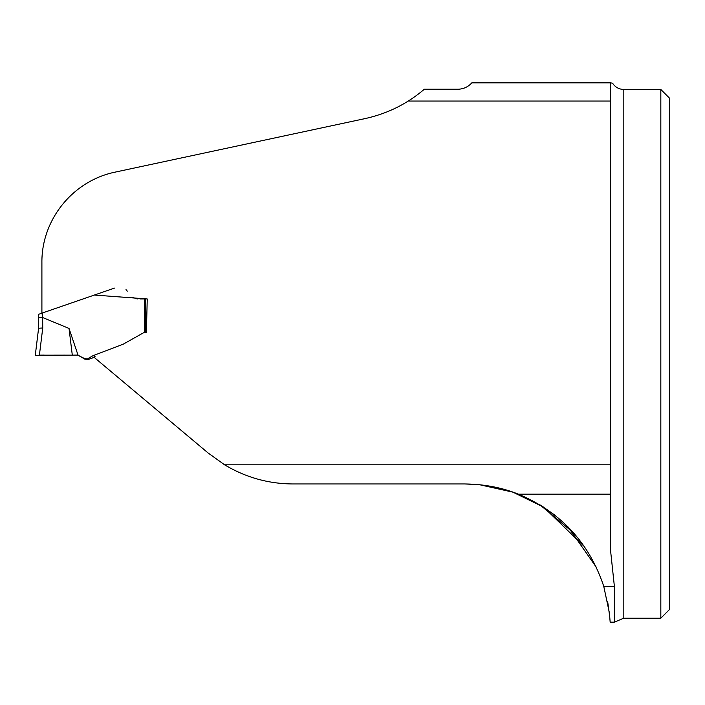 <?xml version="1.0" encoding="UTF-8"?>
<svg xmlns="http://www.w3.org/2000/svg" width="705" height="705" viewBox="0 0 705 705"><rect width="100%" height="100%" fill="white"/><g stroke="black" fill="none" stroke-linecap="round" stroke-linejoin="round"><path stroke-width="1.06" d="M41.903 313.954L41.903 262.621C41.454 220.119 72.333 181.026 115.056 172.143L364.899 118.634C380.762 115.135 395.205 109.284 408.23 101.053L610.601 101.053L610.601 550.887L614.381 586.348L614.381 622.145L610.16 622.145M115.364 347.16L94.593 355.1L94.303 357.488L208.169 453.033L224.569 464.789C245.763 477.479 268.614 483.868 293.13 483.956L464.877 483.956L479.418 484.688L512.879 492.152L543.573 507.098L584.542 546.78M41.903 313.161L94.32 295.06L147.239 298.964L146.393 332.469M408.23 101.053A134.822 134.822 0 0 0 424.331 89.227L458.268 89.227C463.652 88.997 468.173 86.882 471.812 82.855L610.601 82.855L610.601 101.053M573.72 532.971L539.951 504.842L554.483 514.87M567.419 526.283L579.184 539.519M610.16 622.118L609.42 613.033L603.762 586.348C589.177 542.788 560.731 512.059 518.413 494.179C502.057 487.587 484.212 484.185 464.877 483.956M568.38 527.322L596.448 567.472M607.666 601.594L609.772 617.025M573.808 533.068L541.052 505.511M94.294 357.435L94.593 355.1M660.832 353.822L660.832 89.465L623.819 89.465L623.819 618.179L660.832 618.179L660.832 353.822M660.832 618.179L669.75 609.252L669.75 98.392L660.832 89.465M612.566 83.181L610.601 82.855M95.149 356.236L92.364 358.034L88.037 359.541L84.759 359.118L78.008 355.161M77.929 355.153L74.519 355.108M145.627 298.964L145.794 332.302L144.516 332.39L144.358 299.228M78.043 355.17L69.028 328.442L72.307 355.153L78.043 355.17L83.78 358.325L87.358 358.977L92.84 355.769L123.349 344.111L136.92 336.488M137.413 336.214L143.52 332.778M140.022 298.964L144.172 298.964M141.89 298.964L140.621 298.964M137.272 298.964L132.928 297.475M127.288 291.139L126.838 290.601M126.715 290.451L126.019 289.623M114.474 288.098L42.564 312.932L42.741 327.992L39.401 355.17L72.307 355.153L35.25 355.523L77.894 355.153M69.028 328.442L42.741 317.558M40.996 355.144L44.23 355.117M39.401 355.17L35.25 355.523L38.599 328.23L35.25 355.531L40.582 355.144M42.741 327.992L38.599 328.23L38.599 314.315L41.965 313.135M38.599 315.082L38.599 322.705M38.599 317.796L42.564 317.523M64.578 355.144L78.043 355.153M610.601 464.789L224.569 464.789M518.413 494.179L610.601 494.179M603.762 586.348L614.381 586.348M139.467 335.06L134.787 337.695M56.1 308.252L50.249 310.279M133.183 297.651L132.734 297.334M143.723 298.964L141.379 298.964M612.68 83.357C615.35 87.288 619.061 89.323 623.819 89.465M623.819 618.179L614.381 622.145M75.567 355.126L76.73 355.117M78.555 355.223L76.484 355.117M83.507 358.096L82.987 357.664M39.903 355.153L40.379 355.144M64.569 355.144L64.129 355.135M64.499 355.144L64.948 355.144M40.899 355.144L41.613 355.135M63.758 355.117L64.261 355.135M145.671 298.964L145.838 332.337"/></g></svg>
